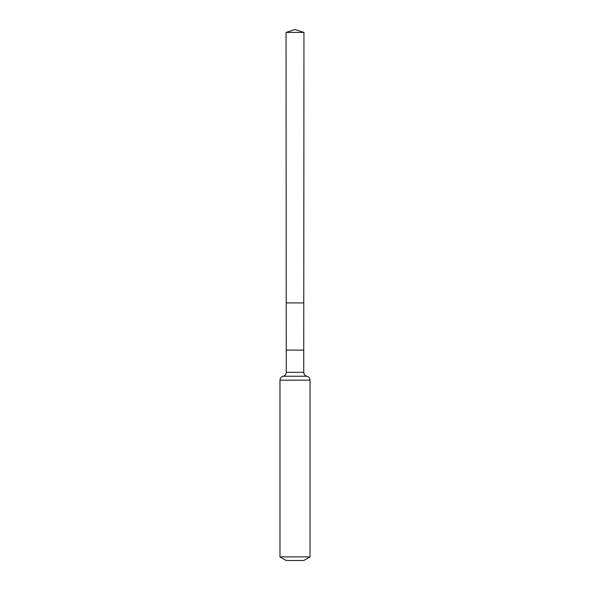 <?xml version="1.0" encoding="UTF-8"?>
<svg xmlns="http://www.w3.org/2000/svg" width="590" height="590" viewBox="0 0 590 590"><rect width="100%" height="100%" fill="white"/><g stroke="black" fill="none" stroke-linecap="round" stroke-linejoin="round"><path stroke-width="0.89" d="M303.747 350.106L303.747 372.334L286.253 372.334L286.253 350.106L303.747 350.106L303.946 32.428L286.054 32.428L295 29.5L303.946 32.428M286.253 350.106L286.224 302.913L303.776 302.913L286.224 302.913L286.054 32.428M310.03 556.886L279.97 556.886L286.231 560.5L303.769 560.5L310.03 556.886L310.03 380.159C309.89 378.124 308.85 376.818 306.889 376.25C304.927 375.675 303.88 374.37 303.747 372.334M295 302.913L303.776 302.913L303.946 32.428L295 29.5M279.97 556.886L279.97 380.159L310.03 380.159M279.97 380.159C280.11 378.124 281.15 376.818 283.112 376.25L306.889 376.25M283.112 376.25C285.073 375.675 286.12 374.37 286.253 372.334"/></g></svg>
